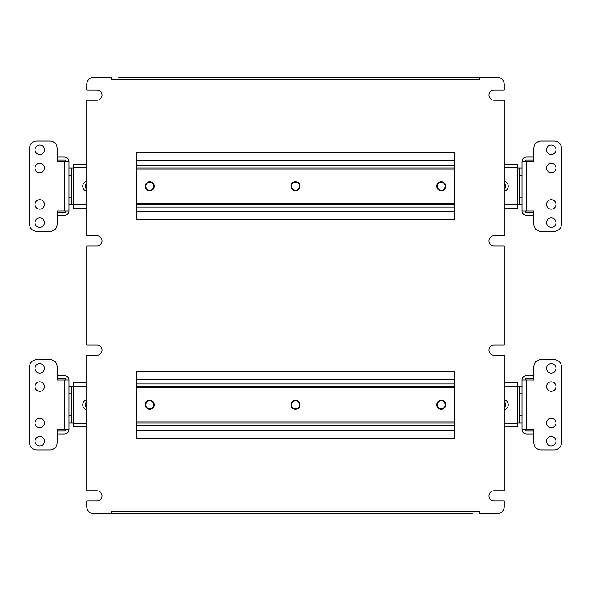 <?xml version="1.0" encoding="UTF-8"?>
<svg xmlns="http://www.w3.org/2000/svg" width="591" height="591" viewBox="0 0 591 591"><rect width="100%" height="100%" fill="white"/><g stroke="black" fill="none" stroke-linecap="round" stroke-linejoin="round"><path stroke-width="0.89" d="M96.946 345.048A5.097 5.097 0 0 1 102.051 350.145A5.097 5.097 0 0 1 96.946 355.25L86.744 355.25L86.744 490.774L96.946 490.774A5.097 5.097 0 0 1 102.051 495.871A5.097 5.097 0 0 1 96.946 500.976L86.744 500.976L86.744 506.509A7.284 7.284 0 0 0 94.035 513.801L111.522 513.801L111.522 511.178L479.478 511.178L479.478 513.801L496.965 513.801A7.284 7.284 0 0 0 504.256 506.509L504.256 500.976L494.054 500.976A5.097 5.097 0 0 1 488.949 495.871A5.097 5.097 0 0 1 494.054 490.774L504.256 490.774L504.256 355.25L494.054 355.25A5.097 5.097 0 0 1 488.949 350.145A5.097 5.097 0 0 1 494.054 345.048L504.256 345.048L504.256 245.952L494.054 245.952A5.097 5.097 0 0 1 488.949 240.855A5.097 5.097 0 0 1 494.054 235.75L504.256 235.75L504.256 100.226L494.054 100.226A5.097 5.097 0 0 1 488.949 95.129A5.097 5.097 0 0 1 494.054 90.024L504.256 90.024L504.256 84.491A7.284 7.284 0 0 0 496.965 77.199L479.478 77.199L479.478 79.822L111.522 79.822L111.522 77.199L94.035 77.199A7.284 7.284 0 0 0 86.744 84.491L86.744 90.024L96.946 90.024A5.097 5.097 0 0 1 102.051 95.129A5.097 5.097 0 0 1 96.946 100.226L86.744 100.226L86.744 235.75L96.946 235.75A5.097 5.097 0 0 1 102.051 240.855A5.097 5.097 0 0 1 96.946 245.952L86.744 245.952L86.744 345.048L96.946 345.048M137.607 77.199L143.724 77.199M292.442 77.199L298.558 77.199M447.276 77.199L453.393 77.199M136.661 371.281L136.661 438.315L454.339 438.315L454.339 371.281L136.661 371.281M136.661 152.685L136.661 219.719L454.339 219.719L454.339 152.685L136.661 152.685M479.478 77.199L118.806 77.199M111.522 513.801L472.194 513.801M555.983 204.42A4.735 4.735 0 0 1 551.248 209.155A4.735 4.735 0 0 1 546.512 204.42A4.735 4.735 0 0 1 551.248 199.684A4.735 4.735 0 0 1 555.983 204.42M555.983 167.992A4.735 4.735 0 0 1 551.248 172.727A4.735 4.735 0 0 1 546.512 167.992A4.735 4.735 0 0 1 551.248 163.256A4.735 4.735 0 0 1 555.983 167.992M555.983 222.637A4.735 4.735 0 0 1 551.248 227.372A4.735 4.735 0 0 1 546.512 222.637A4.735 4.735 0 0 1 551.248 217.902A4.735 4.735 0 0 1 555.983 222.637M555.983 149.774A4.735 4.735 0 0 1 551.248 154.51A4.735 4.735 0 0 1 546.512 149.774A4.735 4.735 0 0 1 551.248 145.039A4.735 4.735 0 0 1 555.983 149.774M533.762 157.058L526.478 157.058A4.373 4.373 0 0 0 522.104 161.432L522.104 210.98A4.373 4.373 0 0 0 526.478 215.353L533.762 215.353M522.104 161.432L533.762 161.432L533.762 148.319A7.284 7.284 0 0 1 541.046 141.027L554.166 141.027A7.284 7.284 0 0 1 561.45 148.319L561.45 224.092A7.284 7.284 0 0 1 554.166 231.384L541.046 231.384A7.284 7.284 0 0 1 533.762 224.092L533.762 210.98L522.104 210.98M533.762 159.976L526.478 159.976A1.455 1.455 0 0 0 525.015 161.432M533.762 212.435L526.478 212.435A1.455 1.455 0 0 1 525.015 210.98M504.256 183.114A4.004 4.004 0 0 1 504.256 189.297M517.731 204.42L522.104 204.42L519.186 204.42L519.186 197.135L522.104 197.135L522.104 175.276L519.186 175.276L519.186 197.135M519.186 175.276L519.186 167.992L522.104 167.992L517.731 167.992M35.017 167.992A4.735 4.735 0 0 1 39.752 163.256A4.735 4.735 0 0 1 44.488 167.992A4.735 4.735 0 0 1 39.752 172.727A4.735 4.735 0 0 1 35.017 167.992M35.017 204.42A4.735 4.735 0 0 1 39.752 199.684A4.735 4.735 0 0 1 44.488 204.42A4.735 4.735 0 0 1 39.752 209.155A4.735 4.735 0 0 1 35.017 204.42M35.017 149.774A4.735 4.735 0 0 1 39.752 145.039A4.735 4.735 0 0 1 44.488 149.774A4.735 4.735 0 0 1 39.752 154.51A4.735 4.735 0 0 1 35.017 149.774M35.017 222.637A4.735 4.735 0 0 1 39.752 217.902A4.735 4.735 0 0 1 44.488 222.637A4.735 4.735 0 0 1 39.752 227.372A4.735 4.735 0 0 1 35.017 222.637M57.238 215.353L64.522 215.353A4.373 4.373 0 0 0 68.896 210.98L68.896 161.432A4.373 4.373 0 0 0 64.522 157.058L57.238 157.058M68.896 210.98L57.238 210.98L57.238 224.092A7.284 7.284 0 0 1 49.954 231.384L36.834 231.384A7.284 7.284 0 0 1 29.55 224.092L29.55 148.319A7.284 7.284 0 0 1 36.834 141.027L49.954 141.027A7.284 7.284 0 0 1 57.238 148.319L57.238 161.432L68.896 161.432M57.238 212.435L64.522 212.435A1.455 1.455 0 0 0 65.985 210.98M57.238 159.976L64.522 159.976A1.455 1.455 0 0 1 65.985 161.432M86.744 189.297A4.004 4.004 0 0 1 86.744 183.114M73.269 167.992L71.814 167.992L71.814 175.276L68.896 175.276L68.896 167.992L71.814 167.992M68.896 197.135L71.814 197.135L71.814 204.42L68.896 204.42L73.269 204.42M71.814 197.135L71.814 175.276M299.504 186.202A4.004 4.004 0 0 0 295.5 182.198A4.004 4.004 0 0 0 291.496 186.202A4.004 4.004 0 0 0 295.5 190.213A4.004 4.004 0 0 0 299.504 186.202M153.778 186.202A4.004 4.004 0 0 0 149.774 182.198A4.004 4.004 0 0 0 145.77 186.202A4.004 4.004 0 0 0 149.774 190.213A4.004 4.004 0 0 0 153.778 186.202M86.744 181.223A5.097 5.097 0 0 0 86.744 191.189M445.23 186.202A4.004 4.004 0 0 0 441.226 182.198A4.004 4.004 0 0 0 437.222 186.202A4.004 4.004 0 0 0 441.226 190.213A4.004 4.004 0 0 0 445.23 186.202M504.256 191.189A5.097 5.097 0 0 0 504.256 181.223M86.744 208.062L73.269 208.062L73.269 164.35L86.744 164.35M504.256 164.35L517.731 164.35L517.731 208.062L504.256 208.062M510.447 208.062L517.731 208.062M73.269 208.062L80.553 208.062M299.504 404.798A4.004 4.004 0 0 0 295.5 400.787A4.004 4.004 0 0 0 291.496 404.798A4.004 4.004 0 0 0 295.5 408.802A4.004 4.004 0 0 0 299.504 404.798M153.778 404.798A4.004 4.004 0 0 0 149.774 400.787A4.004 4.004 0 0 0 145.77 404.798A4.004 4.004 0 0 0 149.774 408.802A4.004 4.004 0 0 0 153.778 404.798M86.744 399.812A5.097 5.097 0 0 0 86.744 409.777M445.23 404.798A4.004 4.004 0 0 0 441.226 400.787A4.004 4.004 0 0 0 437.222 404.798A4.004 4.004 0 0 0 441.226 408.802A4.004 4.004 0 0 0 445.23 404.798M504.256 409.777A5.097 5.097 0 0 0 504.256 399.812M86.744 426.65L73.269 426.65L73.269 382.938L86.744 382.938M504.256 382.938L517.731 382.938L517.731 426.65L504.256 426.65M510.447 426.65L517.731 426.65M73.269 426.65L80.553 426.65M86.744 407.886A4.004 4.004 0 0 1 86.744 401.703M73.269 386.58L71.814 386.58L71.814 393.865L68.896 393.865M68.896 415.724L71.814 415.724L71.814 423.008L73.269 423.008M71.814 423.008L68.896 423.008M68.896 386.58L71.814 386.58M71.814 415.724L71.814 393.865M35.017 386.58A4.735 4.735 0 0 1 39.752 381.845A4.735 4.735 0 0 1 44.488 386.58A4.735 4.735 0 0 1 39.752 391.316A4.735 4.735 0 0 1 35.017 386.58M35.017 423.008A4.735 4.735 0 0 1 39.752 418.273A4.735 4.735 0 0 1 44.488 423.008A4.735 4.735 0 0 1 39.752 427.744A4.735 4.735 0 0 1 35.017 423.008M35.017 368.363A4.735 4.735 0 0 1 39.752 363.628A4.735 4.735 0 0 1 44.488 368.363A4.735 4.735 0 0 1 39.752 373.098A4.735 4.735 0 0 1 35.017 368.363M35.017 441.226A4.735 4.735 0 0 1 39.752 436.49A4.735 4.735 0 0 1 44.488 441.226A4.735 4.735 0 0 1 39.752 445.961A4.735 4.735 0 0 1 35.017 441.226M57.238 433.942L64.522 433.942A4.373 4.373 0 0 0 68.896 429.568L68.896 380.02A4.373 4.373 0 0 0 64.522 375.647L57.238 375.647M68.896 429.568L57.238 429.568L57.238 442.681A7.284 7.284 0 0 1 49.954 449.973L36.834 449.973A7.284 7.284 0 0 1 29.55 442.681L29.55 366.908A7.284 7.284 0 0 1 36.834 359.616L49.954 359.616A7.284 7.284 0 0 1 57.238 366.908L57.238 380.02L68.896 380.02M57.238 431.024L64.522 431.024A1.455 1.455 0 0 0 65.985 429.568M57.238 378.565L64.522 378.565A1.455 1.455 0 0 1 65.985 380.02M504.256 401.703A4.004 4.004 0 0 1 504.256 407.886M517.731 423.008L522.104 423.008L519.186 423.008L519.186 415.724L522.104 415.724M522.104 393.865L519.186 393.865L519.186 386.58L522.104 386.58L517.731 386.58M519.186 393.865L519.186 415.724M555.983 423.008A4.735 4.735 0 0 1 551.248 427.744A4.735 4.735 0 0 1 546.512 423.008A4.735 4.735 0 0 1 551.248 418.273A4.735 4.735 0 0 1 555.983 423.008M555.983 386.58A4.735 4.735 0 0 1 551.248 391.316A4.735 4.735 0 0 1 546.512 386.58A4.735 4.735 0 0 1 551.248 381.845A4.735 4.735 0 0 1 555.983 386.58M555.983 441.226A4.735 4.735 0 0 1 551.248 445.961A4.735 4.735 0 0 1 546.512 441.226A4.735 4.735 0 0 1 551.248 436.49A4.735 4.735 0 0 1 555.983 441.226M555.983 368.363A4.735 4.735 0 0 1 551.248 373.098A4.735 4.735 0 0 1 546.512 368.363A4.735 4.735 0 0 1 551.248 363.628A4.735 4.735 0 0 1 555.983 368.363M533.762 375.647L526.478 375.647A4.373 4.373 0 0 0 522.104 380.02L522.104 429.568A4.373 4.373 0 0 0 526.478 433.942L533.762 433.942M522.104 380.02L533.762 380.02L533.762 366.908A7.284 7.284 0 0 1 541.046 359.616L554.166 359.616A7.284 7.284 0 0 1 561.45 366.908L561.45 442.681A7.284 7.284 0 0 1 554.166 449.973L541.046 449.973A7.284 7.284 0 0 1 533.762 442.681L533.762 429.568L522.104 429.568M533.762 378.565L526.478 378.565A1.455 1.455 0 0 0 525.015 380.02M533.762 431.024L526.478 431.024A1.455 1.455 0 0 1 525.015 429.568M295.5 181.688A4.521 4.521 0 0 0 290.979 186.202A4.521 4.521 0 0 0 295.5 190.723A4.521 4.521 0 0 0 300.021 186.202A4.521 4.521 0 0 0 295.5 181.688M149.774 181.688A4.521 4.521 0 0 0 145.253 186.202A4.521 4.521 0 0 0 149.774 190.723A4.521 4.521 0 0 0 154.288 186.202A4.521 4.521 0 0 0 149.774 181.688M441.226 181.688A4.521 4.521 0 0 0 436.712 186.202A4.521 4.521 0 0 0 441.226 190.723A4.521 4.521 0 0 0 445.747 186.202A4.521 4.521 0 0 0 441.226 181.688M454.339 211.711L136.661 211.711M454.339 160.7L136.661 160.7M454.339 167.992L136.661 167.992L454.339 167.992M454.339 204.42L136.661 204.42M295.5 400.277A4.521 4.521 0 0 0 290.979 404.798A4.521 4.521 0 0 0 295.5 409.312A4.521 4.521 0 0 0 300.021 404.798A4.521 4.521 0 0 0 295.5 400.277M149.774 400.277A4.521 4.521 0 0 0 145.253 404.798A4.521 4.521 0 0 0 149.774 409.312A4.521 4.521 0 0 0 154.288 404.798A4.521 4.521 0 0 0 149.774 400.277M441.226 400.277A4.521 4.521 0 0 0 436.712 404.798A4.521 4.521 0 0 0 441.226 409.312A4.521 4.521 0 0 0 445.747 404.798A4.521 4.521 0 0 0 441.226 400.277M454.339 430.3L136.661 430.3M454.339 379.289L136.661 379.289M454.339 386.58L136.661 386.58M454.339 423.008L136.661 423.008M526.478 161.432L526.478 210.98M64.522 210.98L64.522 161.432M517.731 167.556L504.256 167.556M86.744 167.556L73.269 167.556M73.269 204.855L86.744 204.855M504.256 204.855L517.731 204.855M517.731 386.145L504.256 386.145M86.744 386.145L73.269 386.145M73.269 423.444L86.744 423.444M504.256 423.444L517.731 423.444M64.522 429.568L64.522 380.02M526.478 380.02L526.478 429.568M454.339 207.042L136.661 207.042M454.339 165.369L136.661 165.369M454.339 169.159L136.661 169.159M454.339 203.252L136.661 203.252M454.339 425.631L136.661 425.631M454.339 383.958L136.661 383.958M454.339 387.748L136.661 387.748M454.339 421.841L136.661 421.841"/></g></svg>
